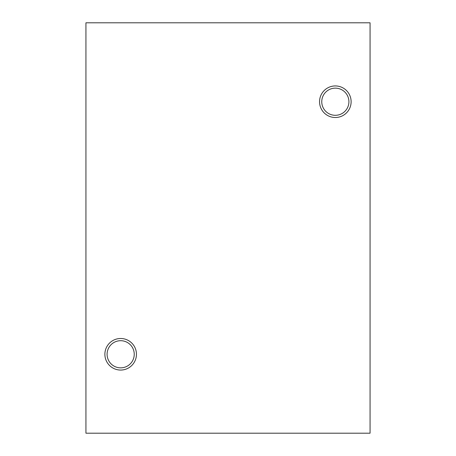 <?xml version="1.0" encoding="UTF-8"?>
<svg xmlns="http://www.w3.org/2000/svg" width="456" height="456" viewBox="0 0 456 456"><rect width="100%" height="100%" fill="white"/><g stroke="black" fill="none" stroke-linecap="round" stroke-linejoin="round"><path stroke-width="0.68" d="M370.061 433.2L370.061 22.8L85.939 22.8L85.939 433.2L370.061 433.2M351.12 101.722A15.783 15.783 0 0 1 327.442 115.391A15.783 15.783 0 0 1 327.442 88.054A15.783 15.783 0 0 1 351.12 101.722M136.447 354.278A15.783 15.783 0 0 1 112.774 367.946A15.783 15.783 0 0 1 112.774 340.609A15.783 15.783 0 0 1 136.447 354.278M321.759 101.722A13.577 13.577 0 0 1 342.125 89.969A13.577 13.577 0 0 1 342.125 113.481A13.577 13.577 0 0 1 321.759 101.722M107.092 354.278A13.577 13.577 0 0 1 127.452 342.519A13.577 13.577 0 0 1 127.452 366.031A13.577 13.577 0 0 1 107.092 354.278"/></g></svg>
